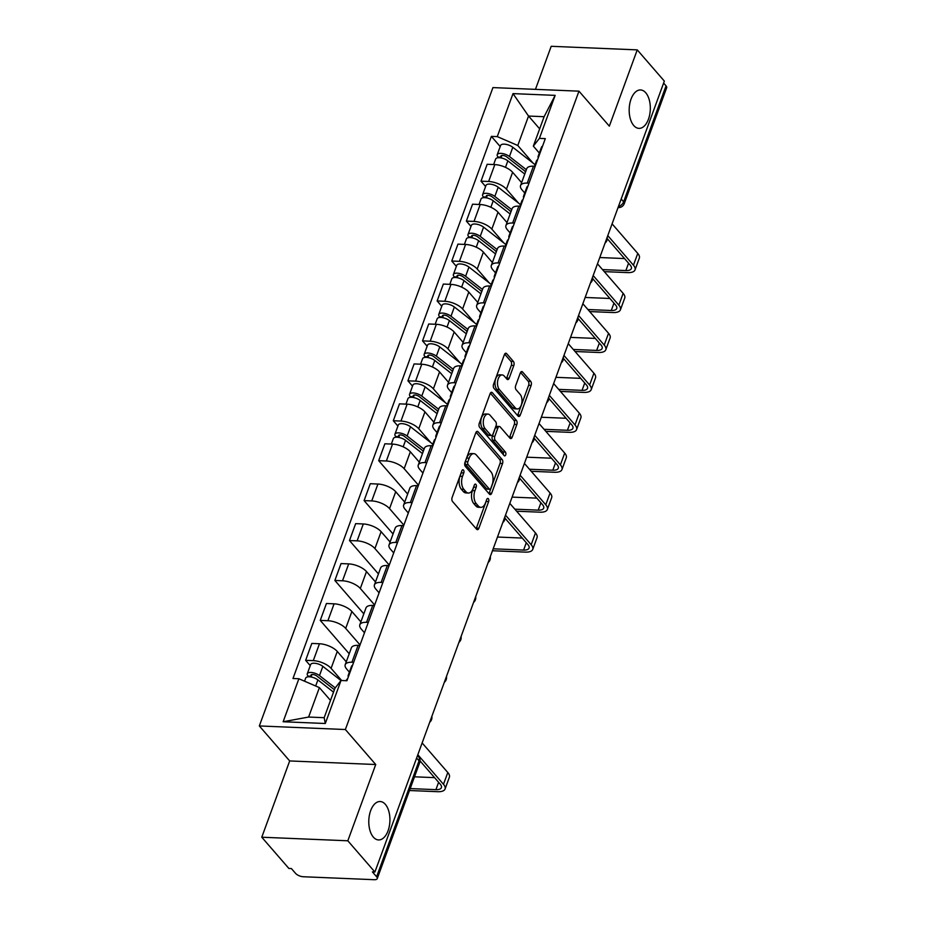 <?xml version="1.0" encoding="UTF-8"?>
<svg xmlns="http://www.w3.org/2000/svg" width="926" height="926" viewBox="0 0 926 926"><rect width="100%" height="100%" fill="white"/><g stroke="black" fill="none" stroke-linecap="round" stroke-linejoin="round"><path stroke-width="1.39" d="M463.486 470.084A2.06 1.134 92.4 0 0 462.931 469.771A2.06 1.134 92.4 0 0 461.9 470.755L452.131 497.459A2.952 1.62 92.4 0 0 452.548 501.51L476.612 529.232A2.952 1.62 92.4 0 0 477.399 529.66A2.952 1.62 92.4 0 0 478.858 528.26L488.627 501.556A2.06 1.134 92.4 0 0 488.338 498.72A2.06 1.134 92.4 0 0 487.782 498.42A2.06 1.134 92.4 0 0 486.763 499.403L485.49 502.864A9.434 5.186 92.4 0 1 480.825 507.355A9.434 5.186 92.4 0 1 478.279 505.966L476.277 503.663A9.434 5.186 92.4 0 1 474.934 490.687L476.207 487.238A2.06 1.134 92.4 0 0 475.906 484.402A2.06 1.134 92.4 0 0 475.351 484.101A2.06 1.134 92.4 0 0 474.332 485.085L473.07 488.534A9.434 5.186 92.4 0 1 468.406 493.037A9.434 5.186 92.4 0 1 465.847 491.648L463.845 489.333A9.434 5.186 92.4 0 1 462.514 476.369L463.776 472.92A2.06 1.134 92.4 0 0 463.486 470.084M633.754 125.542A19.226 10.556 92.4 0 0 638.952 128.367A19.226 10.556 92.4 0 0 649.716 114.593A19.226 10.556 92.4 0 0 645.746 92.774A19.226 10.556 92.4 0 0 640.549 89.949A19.226 10.556 92.4 0 0 629.773 103.735A19.226 10.556 92.4 0 0 633.754 125.542M373.352 837.104A19.226 10.556 92.4 0 0 378.549 839.94A19.226 10.556 92.4 0 0 389.325 826.154A19.226 10.556 92.4 0 0 385.343 804.347A19.226 10.556 92.4 0 0 380.146 801.522A19.226 10.556 92.4 0 0 369.381 815.297A19.226 10.556 92.4 0 0 373.352 837.104M513.826 365.481A2.952 1.62 92.4 0 0 513.409 361.429L506.661 353.651A2.952 1.62 92.4 0 0 505.862 353.223A2.952 1.62 92.4 0 0 504.404 354.623L493.558 384.267A2.952 1.62 92.4 0 0 493.975 388.318L518.028 416.04A2.952 1.62 92.4 0 0 518.826 416.48A2.952 1.62 92.4 0 0 520.285 415.068L531.13 385.424A2.952 1.62 92.4 0 0 530.714 381.373L522.565 371.974A2.952 1.62 92.4 0 0 521.766 371.546A2.952 1.62 92.4 0 0 520.308 372.946L515.666 385.633A2.952 1.62 92.4 0 0 516.083 389.696L520.123 394.349A7.883 4.329 92.4 0 1 521.755 403.296A7.883 4.329 92.4 0 1 517.333 408.945A7.883 4.329 92.4 0 1 515.203 407.787L499.369 389.545A7.883 4.329 92.4 0 1 497.737 380.598A7.883 4.329 92.4 0 1 502.158 374.937A7.883 4.329 92.4 0 1 504.288 376.095L506.927 379.139A2.952 1.62 92.4 0 0 507.726 379.579A2.952 1.62 92.4 0 0 509.184 378.167L513.826 365.481L511.314 365.376A2.952 1.62 92.4 0 0 510.897 361.325L504.635 354.114M375.725 764.517L289.688 760.94L261.769 837.22L347.817 840.785L375.725 764.517L345.363 729.526L578.97 91.165L609.331 126.156L637.25 49.877L664.336 81.094L374.903 872.014L372.402 871.91L376.616 876.772L419.05 760.825A6.007 4.341 -40.9 0 0 418.575 756.669L417.545 755.489M347.817 840.785L374.903 872.014M478.071 431.782A2.952 1.62 92.4 0 0 477.272 431.354A2.952 1.62 92.4 0 0 475.814 432.755L464.956 462.41A2.952 1.62 92.4 0 0 465.373 466.461L489.437 494.183A2.952 1.62 92.4 0 0 490.224 494.611A2.952 1.62 92.4 0 0 491.683 493.211L502.54 463.556A2.952 1.62 92.4 0 0 502.123 459.504L478.071 431.782L476.439 431.724M479.263 423.344L490.109 393.689A2.952 1.62 92.4 0 1 491.567 392.288A2.952 1.62 92.4 0 1 492.366 392.717L516.419 420.439A2.952 1.62 92.4 0 1 516.835 424.49L512.194 437.176A2.952 1.62 92.4 0 1 510.735 438.588A2.952 1.62 92.4 0 1 509.937 438.148L500.179 426.909A2.952 1.62 92.4 0 0 499.38 426.481A2.952 1.62 92.4 0 0 497.922 427.881L494.843 436.296A2.952 1.62 92.4 0 0 495.26 440.348L505.422 452.062A2.06 1.134 92.4 0 1 505.839 454.4A2.06 1.134 92.4 0 1 504.693 455.881A2.06 1.134 92.4 0 1 504.126 455.569L479.68 427.395A2.952 1.62 92.4 0 1 479.263 423.344M261.769 837.22L288.866 868.438L291.366 868.542L295.591 873.403A6.007 2.523 -159.9 0 0 303.334 876.748L374.324 879.7A6.007 2.523 -159.9 0 0 377.241 878.624A6.007 2.523 -159.9 0 0 376.616 876.772M289.688 760.94L259.326 725.949L492.933 87.588L578.97 91.165M637.25 49.877L551.202 46.3L535.448 89.359M663.618 83.062L666.049 85.852A6.007 2.523 20.1 0 1 666.674 87.715L624.251 203.662A6.007 2.523 -159.9 0 0 623.626 201.81L666.049 85.852M349.38 672.149L346.648 668.989A13.821 5.811 20.1 0 1 345.201 664.718A13.821 5.811 20.1 0 1 351.926 662.252L353.663 662.322M346.266 661.812L337.272 651.441A13.821 5.811 -159.9 0 0 319.47 643.755L313.289 660.643A13.821 5.811 20.1 0 1 331.091 668.34L341.659 680.517M313.289 660.643L305.638 660.331L310.256 665.644M359.844 645.422L358.107 645.353A13.821 5.811 -159.9 0 0 351.394 647.818L345.201 664.718M319.47 643.755L311.819 643.431L305.638 660.331M364.474 632.771L361.256 629.055A13.821 5.811 20.1 0 1 359.82 624.784A13.821 5.811 20.1 0 1 366.534 622.318L368.27 622.388M349.218 653.768L320.246 620.397L327.897 620.709A13.821 5.811 20.1 0 1 345.699 628.407L360.029 644.924M374.451 605.5L372.715 605.43A13.821 5.811 -159.9 0 0 366.001 607.896L359.82 624.784M360.885 621.878L351.88 611.519A13.821 5.811 -159.9 0 0 334.078 603.821L326.427 603.497L320.246 620.397M379.093 592.837L375.863 589.121A13.821 5.811 20.1 0 1 374.428 584.862A13.821 5.811 20.1 0 1 381.142 582.385L382.889 582.466M363.825 613.845L334.865 580.463L342.516 580.787A13.821 5.811 20.1 0 1 360.318 588.485L374.636 604.991M389.07 565.566L387.323 565.497A13.821 5.811 -159.9 0 0 380.609 567.962L374.428 584.862M375.493 581.956L366.499 571.585A13.821 5.811 -159.9 0 0 348.697 563.888L341.046 563.575L334.865 580.463M393.7 552.903L390.483 549.199A13.821 5.811 20.1 0 1 389.047 544.928A13.821 5.811 20.1 0 1 395.761 542.462L397.497 542.532M378.433 573.912L349.472 540.541L357.123 540.853A13.821 5.811 20.1 0 1 374.926 548.551L389.256 565.057M403.678 525.644L401.942 525.563A13.821 5.811 -159.9 0 0 395.228 528.04L389.047 544.928M390.101 542.023L381.107 531.663A13.821 5.811 -159.9 0 0 363.305 523.966L355.653 523.641L349.472 540.541M408.308 512.981L405.09 509.265A13.821 5.811 20.1 0 1 403.655 504.994A13.821 5.811 20.1 0 1 410.368 502.529L412.105 502.598M393.052 533.978L364.092 500.607L371.743 500.92A13.821 5.811 20.1 0 1 389.545 508.617L403.863 525.135M418.297 485.71L416.55 485.641A13.821 5.811 -159.9 0 0 409.836 488.106L403.655 504.994M404.72 502.1L395.726 491.729A13.821 5.811 -159.9 0 0 377.924 484.032L370.273 483.708L364.092 500.607M422.927 473.047L419.709 469.343A13.821 5.811 20.1 0 1 418.263 465.072A13.821 5.811 20.1 0 1 424.976 462.595L426.724 462.676M407.66 494.056L378.699 460.673L386.35 460.998A13.821 5.811 20.1 0 1 404.153 468.695L418.483 485.201M432.905 445.776L431.169 445.707A13.821 5.811 -159.9 0 0 424.455 448.172L418.263 465.072M419.328 462.167L410.334 451.795A13.821 5.811 -159.9 0 0 392.531 444.098L384.88 443.785L378.699 460.673M437.06 432.569L434.317 429.409A13.821 5.811 20.1 0 1 432.882 425.138A13.821 5.811 20.1 0 1 439.595 422.673L441.332 422.742M397.925 426.064L393.307 420.751L400.958 421.064A13.821 5.811 20.1 0 1 418.76 428.761L430.798 442.628M447.513 405.854L445.776 405.773A13.821 5.811 -159.9 0 0 439.063 408.25L432.882 425.138M433.947 422.233L424.941 411.873A13.821 5.811 -159.9 0 0 407.139 404.176L399.488 403.852L393.307 420.751M451.668 392.636L448.925 389.476A13.821 5.811 20.1 0 1 447.49 385.204A13.821 5.811 20.1 0 1 454.203 382.739L455.951 382.808M412.533 386.13L407.926 380.817L415.577 381.13A13.821 5.811 20.1 0 1 433.38 388.827L445.406 402.694M462.132 365.92L460.384 365.851A13.821 5.811 -159.9 0 0 453.671 368.316L447.49 385.204M448.554 382.311L439.561 371.939A13.821 5.811 -159.9 0 0 421.758 364.242L414.107 363.93L407.926 380.817M466.287 352.702L463.544 349.553A13.821 5.811 20.1 0 1 462.109 345.282A13.821 5.811 20.1 0 1 468.822 342.805L470.558 342.886M427.152 346.208L422.534 340.884L430.185 341.208A13.821 5.811 20.1 0 1 447.987 348.905L460.025 362.772M476.74 325.987L475.003 325.917A13.821 5.811 -159.9 0 0 468.29 328.383L462.109 345.282M463.162 342.377L454.168 332.006A13.821 5.811 -159.9 0 0 436.366 324.308L428.715 323.996L422.534 340.884M480.895 312.78L478.152 309.62A13.821 5.811 20.1 0 1 476.716 305.349A13.821 5.811 20.1 0 1 483.43 302.883L485.166 302.952M441.76 306.275L437.141 300.962L444.793 301.274A13.821 5.811 20.1 0 1 462.595 308.971L474.633 322.838M491.359 286.065L489.611 285.984A13.821 5.811 -159.9 0 0 482.897 288.461L476.716 305.349M477.781 302.443L468.787 292.084A13.821 5.811 -159.9 0 0 450.985 284.386L443.334 284.062L437.141 300.962M495.503 272.846L492.771 269.686A13.821 5.811 20.1 0 1 491.324 265.415A13.821 5.811 20.1 0 1 498.038 262.949L499.785 263.019M456.379 266.341L451.761 261.028L459.412 261.352A13.821 5.811 20.1 0 1 477.214 269.038L489.252 282.916M505.966 246.131L504.23 246.061A13.821 5.811 -159.9 0 0 497.505 248.527L491.324 265.415M492.389 262.521L483.395 252.15A13.821 5.811 -159.9 0 0 465.593 244.452L457.942 244.14L451.761 261.028M510.122 232.912L507.379 229.764A13.821 5.811 20.1 0 1 505.943 225.493A13.821 5.811 20.1 0 1 512.657 223.027L514.393 223.097M470.987 226.419L466.368 221.094L474.019 221.418A13.821 5.811 20.1 0 1 491.822 229.116L503.86 242.982M520.574 206.197L518.838 206.128A13.821 5.811 -159.9 0 0 512.124 208.593L505.943 225.493M507.008 222.587L498.003 212.216A13.821 5.811 -159.9 0 0 480.2 204.519L472.549 204.206L466.368 221.094M524.729 192.99L521.986 189.83A13.821 5.811 20.1 0 1 520.551 185.559A13.821 5.811 20.1 0 1 527.264 183.093L529.012 183.163M485.594 186.485L480.988 181.172L488.639 181.484A13.821 5.811 20.1 0 1 506.441 189.182L518.467 203.049M535.193 166.275L533.445 166.194A13.821 5.811 -159.9 0 0 526.732 168.671L520.551 185.559M521.616 182.654L512.622 172.294A13.821 5.811 -159.9 0 0 494.82 164.596L487.169 164.272L480.988 181.172M330.501 700.415L319.389 687.613L308.624 717.048L324.169 717.696L334.946 688.261L341.023 680.494L346.926 680.737L545.31 138.622L539.418 138.368L533.33 146.134L544.106 116.699L528.549 116.051L517.784 145.486L533.087 163.126M341.023 680.494L325.292 723.495L283.148 721.748L298.878 678.746L319.389 687.613M517.784 145.486L497.274 136.62L491.37 136.377L292.986 678.503L298.878 678.746M497.274 136.62L513.004 93.619L555.149 95.366L539.418 138.368M345.363 729.526L259.326 725.949M539.661 128.853L528.549 116.051L513.004 93.619M539.349 153.056L533.33 146.134M500.214 146.563L491.37 136.377M325.292 723.495L324.169 717.696M283.148 721.748L308.624 717.048M544.106 116.699L555.149 95.366M461.449 472.005A2.06 1.134 92.4 0 1 461.264 472.816L460.002 476.265A9.434 5.186 92.4 0 0 461.333 489.229L463.845 489.333M468.406 493.037L465.894 492.933A9.434 5.186 92.4 0 1 463.336 491.544L461.333 489.229M480.825 507.355L478.314 507.251A9.434 5.186 92.4 0 1 475.767 505.862L473.765 503.559A9.434 5.186 92.4 0 1 472.434 490.583L473.695 487.134A2.06 1.134 92.4 0 0 473.869 486.335M476.114 528.665A2.952 1.62 92.4 0 0 476.358 528.156L486.127 501.452A2.06 1.134 92.4 0 0 486.3 500.653M488.94 493.616A2.952 1.62 92.4 0 0 489.183 493.107L500.028 463.451A2.952 1.62 92.4 0 0 499.612 459.4L476.045 432.245M467.838 461.796A2.06 1.134 92.4 0 0 468.139 464.632L489.252 488.963A2.06 1.134 92.4 0 0 489.808 489.275A2.06 1.134 92.4 0 0 490.826 488.291L492.157 484.645A9.434 5.186 92.4 0 0 490.826 471.681L476.392 455.048A9.434 5.186 92.4 0 0 473.846 453.659A9.434 5.186 92.4 0 0 469.181 458.162L467.838 461.796L465.338 461.692A2.06 1.134 92.4 0 0 465.628 464.528L468.139 464.632M489.808 489.275L487.296 489.171A2.06 1.134 92.4 0 1 486.74 488.859L465.628 464.528M473.846 453.659L471.334 453.555A9.434 5.186 92.4 0 0 466.669 458.046L469.181 458.162M465.338 461.692L466.669 458.046M490.34 393.18L513.907 420.335L516.419 420.439M509.45 437.593A2.952 1.62 92.4 0 0 509.682 437.072L514.324 424.386A2.952 1.62 92.4 0 0 513.907 420.335M499.38 426.481L496.868 426.377A2.952 1.62 92.4 0 0 495.41 427.777L492.331 436.192A2.952 1.62 92.4 0 0 492.748 440.244L502.911 451.957L505.422 452.062M503.269 454.585A2.06 1.134 92.4 0 0 502.911 451.957M490.062 415.242A7.883 4.329 92.4 0 0 487.921 414.084A7.883 4.329 92.4 0 0 483.511 419.744A7.883 4.329 92.4 0 0 485.143 428.692L490.722 435.116A2.952 1.62 92.4 0 0 491.509 435.544A2.952 1.62 92.4 0 0 492.968 434.144L496.058 425.728A2.952 1.62 92.4 0 0 495.641 421.677L490.062 415.242M487.921 414.084L485.421 413.98A7.883 4.329 92.4 0 0 480.999 419.64A7.883 4.329 92.4 0 0 482.631 428.588L485.143 428.692M491.509 435.544L489.009 435.44A2.952 1.62 92.4 0 1 488.21 435.012L482.631 428.588M506.441 378.584A2.952 1.62 92.4 0 0 506.672 378.063L511.314 365.376M502.158 374.937L499.646 374.833A7.883 4.329 92.4 0 0 495.225 380.493A7.883 4.329 92.4 0 0 496.857 389.441L499.369 389.545M517.333 408.945L514.833 408.841A7.883 4.329 92.4 0 1 512.691 407.683L496.857 389.441M517.541 415.485A2.952 1.62 92.4 0 0 517.773 414.964L528.619 385.32A2.952 1.62 92.4 0 0 528.202 381.269L520.539 372.437M334.367 689.72L316.796 675.992A3.6 1.516 -159.9 0 0 313.289 674.545A3.6 1.516 -159.9 0 0 310.939 675.135A3.6 1.516 -159.9 0 0 311.31 676.246L308.057 676.107A7.512 3.16 -159.9 0 1 307.27 673.792L310.638 664.579A7.512 3.16 -159.9 0 1 315.546 663.352A7.512 3.16 -159.9 0 1 322.85 666.373L340.988 680.541M335.235 687.891L319.482 675.586A7.512 3.16 -159.9 0 0 312.178 672.565A7.512 3.16 -159.9 0 0 307.27 673.792M311.043 676.999L311.946 674.522M333.522 692.15L317.884 679.939A7.512 3.16 -159.9 0 0 310.58 676.918A7.512 3.16 -159.9 0 0 305.673 678.145L304.561 681.2M307.768 676.871L308.057 676.107M346.255 680.714L346.567 679.846A7.512 3.16 20.1 0 1 347.609 678.862M410.195 788.582L435.926 789.658A11.262 4.734 -159.9 0 0 441.401 787.644A11.262 4.734 -159.9 0 0 440.232 784.16L420.034 760.894M348.326 676.918L348.269 676.79A7.512 3.16 20.1 0 1 348.164 675.494A7.512 3.16 20.1 0 1 349.206 674.51M348.164 675.494L351.533 666.28A7.512 3.16 20.1 0 1 352.575 665.296M417.823 754.725L443.485 784.299A15.175 6.378 20.1 0 1 445.07 788.987A15.175 6.378 20.1 0 1 437.697 791.695L409.489 790.515M422.14 742.953L447.802 772.515A15.175 6.378 20.1 0 1 449.376 777.203L445.07 788.987M414.501 776.81L434.572 777.643M423.356 451.17L404.465 436.424A3.6 1.516 -159.9 0 0 400.97 434.965A3.6 1.516 -159.9 0 0 398.608 435.556A3.6 1.516 -159.9 0 0 398.99 436.667L395.726 436.528A7.512 3.16 -159.9 0 1 394.939 434.213L398.319 424.999A7.512 3.16 -159.9 0 1 403.227 423.772A7.512 3.16 -159.9 0 1 410.519 426.793L432.801 444.191M424.062 449.226L407.151 436.007A7.512 3.16 -159.9 0 0 399.847 432.998A7.512 3.16 -159.9 0 0 394.939 434.213M423.228 451.506L422.048 450.14M398.712 437.419L399.615 434.942M422.476 453.578L405.553 440.359A7.512 3.16 -159.9 0 0 398.261 437.338A7.512 3.16 -159.9 0 0 393.353 438.565L391.339 444.052M395.448 437.292L395.726 436.528M437.963 411.237L419.084 396.49A3.6 1.516 -159.9 0 0 415.577 395.043A3.6 1.516 -159.9 0 0 413.227 395.622A3.6 1.516 -159.9 0 0 413.598 396.733L410.334 396.606A7.512 3.16 -159.9 0 1 409.558 394.279L412.927 385.066A7.512 3.16 -159.9 0 1 417.834 383.85A7.512 3.16 -159.9 0 1 425.138 386.871L447.42 404.268M438.681 409.292L421.758 396.085A7.512 3.16 -159.9 0 0 414.466 393.064A7.512 3.16 -159.9 0 0 409.558 394.279M437.848 411.572L436.655 410.206M413.32 397.485L414.223 395.02M437.084 413.644L420.173 400.437A7.512 3.16 -159.9 0 0 412.869 397.416A7.512 3.16 -159.9 0 0 407.961 398.631L405.958 404.118M410.056 397.37L410.334 396.606M452.582 371.303L433.692 356.556A3.6 1.516 -159.9 0 0 430.185 355.109A3.6 1.516 -159.9 0 0 427.835 355.7A3.6 1.516 -159.9 0 0 428.206 356.811L424.953 356.672A7.512 3.16 -159.9 0 1 424.166 354.357L427.534 345.143A7.512 3.16 -159.9 0 1 432.442 343.916A7.512 3.16 -159.9 0 1 439.746 346.937L462.028 364.335M453.289 369.358L436.377 356.151A7.512 3.16 -159.9 0 0 429.074 353.13A7.512 3.16 -159.9 0 0 424.166 354.357M452.455 371.65L451.275 370.284M427.939 357.563L428.842 355.086M451.703 373.71L434.78 360.503A7.512 3.16 -159.9 0 0 427.488 357.482A7.512 3.16 -159.9 0 0 422.58 358.709L420.566 364.196M424.675 357.436L424.953 356.672M467.19 331.381L448.311 316.634A3.6 1.516 -159.9 0 0 444.804 315.176A3.6 1.516 -159.9 0 0 442.443 315.766A3.6 1.516 -159.9 0 0 442.825 316.877L439.561 316.738A7.512 3.16 -159.9 0 1 438.785 314.423L442.153 305.21A7.512 3.16 -159.9 0 1 447.061 303.994A7.512 3.16 -159.9 0 1 454.365 307.004L476.635 324.401M467.908 329.436L450.985 316.229A7.512 3.16 -159.9 0 0 443.681 313.208A7.512 3.16 -159.9 0 0 438.785 314.423M467.063 331.716L465.882 330.35M442.547 317.63L443.45 315.153M466.31 333.788L449.399 320.57A7.512 3.16 -159.9 0 0 442.096 317.56A7.512 3.16 -159.9 0 0 437.188 318.775L435.174 324.262M439.283 317.502L439.561 316.738M481.809 291.447L462.919 276.7A3.6 1.516 -159.9 0 0 459.412 275.254A3.6 1.516 -159.9 0 0 457.062 275.832A3.6 1.516 -159.9 0 0 457.432 276.955L454.168 276.816A7.512 3.16 -159.9 0 1 453.393 274.49L456.761 265.276A7.512 3.16 -159.9 0 1 461.669 264.06A7.512 3.16 -159.9 0 1 468.973 267.082L491.255 284.479M482.515 289.502L465.604 276.295A7.512 3.16 -159.9 0 0 458.301 273.274A7.512 3.16 -159.9 0 0 453.393 274.49M481.682 291.794L480.49 290.428M457.155 277.696L458.069 275.23M480.918 293.855L464.007 280.647A7.512 3.16 -159.9 0 0 456.703 277.626A7.512 3.16 -159.9 0 0 451.795 278.842L449.793 284.328M453.89 277.58L454.168 276.816M496.417 251.513L477.527 236.767A3.6 1.516 -159.9 0 0 474.031 235.32A3.6 1.516 -159.9 0 0 471.67 235.91A3.6 1.516 -159.9 0 0 472.052 237.021L468.787 236.882A7.512 3.16 -159.9 0 1 468 234.567L471.38 225.354A7.512 3.16 -159.9 0 1 476.288 224.127A7.512 3.16 -159.9 0 1 483.58 227.148L505.862 244.545M497.123 249.569L480.212 236.361A7.512 3.16 -159.9 0 0 472.908 233.34A7.512 3.16 -159.9 0 0 468 234.567M496.29 251.86L495.109 250.495M471.774 237.774L472.677 235.297M495.537 253.921L478.615 240.714A7.512 3.16 -159.9 0 0 471.322 237.693A7.512 3.16 -159.9 0 0 466.415 238.92L464.401 244.406M468.51 237.646L468.787 236.882M511.025 211.591L492.146 196.844A3.6 1.516 -159.9 0 0 488.639 195.386A3.6 1.516 -159.9 0 0 486.289 195.976A3.6 1.516 -159.9 0 0 486.659 197.088L483.395 196.96A7.512 3.16 -159.9 0 1 482.62 194.634L485.988 185.42A7.512 3.16 -159.9 0 1 490.896 184.205A7.512 3.16 -159.9 0 1 498.2 187.226L520.47 204.611M511.742 209.646L494.82 196.439A7.512 3.16 -159.9 0 0 487.527 193.418A7.512 3.16 -159.9 0 0 482.62 194.634M510.909 211.927L509.717 210.561M486.381 197.84L487.284 195.363M510.145 213.999L493.234 200.792A7.512 3.16 -159.9 0 0 485.93 197.77A7.512 3.16 -159.9 0 0 481.022 198.986L479.02 204.472M483.117 197.713L483.395 196.96M432.234 445.753L434.236 440.267A7.512 3.16 20.1 0 1 435.278 439.283M493.188 548.805L523.595 550.079A11.262 4.734 -159.9 0 0 529.07 548.065A11.262 4.734 -159.9 0 0 527.901 544.581L504.983 518.178M435.996 437.338L435.938 437.211A7.512 3.16 20.1 0 1 435.833 435.915A7.512 3.16 20.1 0 1 436.875 434.931M435.833 435.915L439.202 426.701A7.512 3.16 20.1 0 1 440.244 425.717M505.503 515.145L531.165 544.72A15.175 6.378 20.1 0 1 532.739 549.407A15.175 6.378 20.1 0 1 525.366 552.116L492.47 550.75M509.809 503.374L535.471 532.948A15.175 6.378 20.1 0 1 537.045 537.636L532.739 549.407M497.493 537.034L522.241 538.064M446.841 405.82L448.855 400.333A7.512 3.16 20.1 0 1 449.897 399.361M514.844 509.173L538.214 510.145A11.262 4.734 -159.9 0 0 543.689 508.131A11.262 4.734 -159.9 0 0 542.509 504.647L519.602 478.244M450.603 397.404L450.557 397.277A7.512 3.16 20.1 0 1 450.441 395.981A7.512 3.16 20.1 0 1 451.483 395.008M450.441 395.981L453.821 386.767A7.512 3.16 20.1 0 1 454.863 385.795M520.111 475.212L545.773 504.786A15.175 6.378 20.1 0 1 547.347 509.474A15.175 6.378 20.1 0 1 539.985 512.182L516.615 511.21M524.417 463.44L550.079 493.014A15.175 6.378 20.1 0 1 551.664 497.702L547.347 509.474M512.101 497.112L536.86 498.13M461.461 365.897L463.463 360.399A7.512 3.16 20.1 0 1 464.505 359.427M529.452 469.239L552.822 470.211A11.262 4.734 -159.9 0 0 558.297 468.209A11.262 4.734 -159.9 0 0 557.128 464.725L534.209 438.311M465.222 357.471L465.165 357.355A7.512 3.16 20.1 0 1 465.06 356.047A7.512 3.16 20.1 0 1 466.102 355.075M465.06 356.047L468.429 346.833A7.512 3.16 20.1 0 1 469.47 345.861M534.73 435.289L560.38 464.864A15.175 6.378 20.1 0 1 561.966 469.54A15.175 6.378 20.1 0 1 554.593 472.26L531.223 471.288M539.036 423.518L564.698 453.08A15.175 6.378 20.1 0 1 566.272 457.768L561.966 469.54M526.72 457.178L551.468 458.208M476.068 325.964L478.082 320.477A7.512 3.16 20.1 0 1 479.112 319.493M544.071 429.317L567.43 430.289A11.262 4.734 -159.9 0 0 572.905 428.275A11.262 4.734 -159.9 0 0 571.736 424.791L548.817 398.388M479.83 317.549L479.772 317.421A7.512 3.16 20.1 0 1 479.668 316.125A7.512 3.16 20.1 0 1 480.71 315.141M479.668 316.125L483.036 306.911A7.512 3.16 20.1 0 1 484.078 305.927M549.338 395.356L575 424.93A15.175 6.378 20.1 0 1 576.574 429.618A15.175 6.378 20.1 0 1 569.201 432.326L545.842 431.354M553.644 383.584L579.306 413.158A15.175 6.378 20.1 0 1 580.88 417.846L576.574 429.618M541.328 417.244L566.087 418.274M490.676 286.03L492.69 280.543A7.512 3.16 20.1 0 1 493.732 279.571M558.679 389.383L582.049 390.355A11.262 4.734 -159.9 0 0 587.524 388.341A11.262 4.734 -159.9 0 0 586.355 384.869L563.436 358.455M494.449 277.615L494.391 277.487A7.512 3.16 20.1 0 1 494.287 276.191A7.512 3.16 20.1 0 1 495.317 275.219M494.287 276.191L497.656 266.977A7.512 3.16 20.1 0 1 498.697 266.005M563.946 355.434L589.607 384.996A15.175 6.378 20.1 0 1 591.193 389.684A15.175 6.378 20.1 0 1 583.82 392.392L560.45 391.42M568.263 343.65L593.913 373.224A15.175 6.378 20.1 0 1 595.499 377.912L591.193 389.684M555.936 377.322L580.695 378.352M505.295 246.108L507.298 240.61A7.512 3.16 20.1 0 1 508.339 239.637M573.298 349.461L596.657 350.422A11.262 4.734 -159.9 0 0 602.132 348.419A11.262 4.734 -159.9 0 0 600.962 344.935L578.044 318.521M509.057 237.681L508.999 237.565A7.512 3.16 20.1 0 1 508.895 236.269A7.512 3.16 20.1 0 1 509.937 235.285M508.895 236.269L512.263 227.044A7.512 3.16 20.1 0 1 513.305 226.071M578.565 315.5L604.227 345.074A15.175 6.378 20.1 0 1 605.801 349.762A15.175 6.378 20.1 0 1 598.428 352.47L575.058 351.498M582.871 303.728L608.532 333.291A15.175 6.378 20.1 0 1 610.107 337.978L605.801 349.762M570.555 337.388L595.302 338.418M519.903 206.174L521.917 200.687A7.512 3.16 20.1 0 1 522.958 199.703M587.906 309.527L611.276 310.499A11.262 4.734 -159.9 0 0 616.751 308.485A11.262 4.734 -159.9 0 0 615.57 305.001L592.663 278.599M523.665 197.759L523.618 197.632A7.512 3.16 20.1 0 1 523.503 196.335A7.512 3.16 20.1 0 1 524.544 195.351M523.503 196.335L526.882 187.121A7.512 3.16 20.1 0 1 527.924 186.138M593.172 275.566L618.834 305.14A15.175 6.378 20.1 0 1 620.408 309.828A15.175 6.378 20.1 0 1 613.047 312.537L589.677 311.564M597.478 263.794L623.14 293.368A15.175 6.378 20.1 0 1 624.726 298.056L620.408 309.828M585.163 297.454L609.921 298.485M525.644 171.657L506.753 156.911A3.6 1.516 -159.9 0 0 503.246 155.464A3.6 1.516 -159.9 0 0 500.897 156.043A3.6 1.516 -159.9 0 0 501.267 157.165L498.014 157.026A7.512 3.16 -159.9 0 1 497.227 154.7L500.596 145.486A7.512 3.16 -159.9 0 1 505.503 144.271A7.512 3.16 -159.9 0 1 512.807 147.292L535.089 164.689M526.35 169.713L509.439 156.506A7.512 3.16 -159.9 0 0 502.135 153.484A7.512 3.16 -159.9 0 0 497.227 154.7M525.517 172.004L524.336 170.639M501.001 157.906L501.904 155.441M524.764 174.065L507.842 160.858A7.512 3.16 -159.9 0 0 500.538 157.837A7.512 3.16 -159.9 0 0 495.641 159.052L493.627 164.55M497.725 157.79L498.014 157.026M534.522 166.24L536.524 160.754A7.512 3.16 20.1 0 1 537.566 159.781M602.513 269.593L625.883 270.566A11.262 4.734 -159.9 0 0 631.358 268.552A11.262 4.734 -159.9 0 0 630.189 265.079L607.271 238.665M538.284 157.825L538.226 157.698A7.512 3.16 20.1 0 1 538.122 156.401A7.512 3.16 20.1 0 1 539.163 155.429M538.122 156.401L541.49 147.188A7.512 3.16 20.1 0 1 542.532 146.215M607.792 235.644L633.442 265.206A15.175 6.378 20.1 0 1 635.028 269.894A15.175 6.378 20.1 0 1 627.654 272.603L604.284 271.631M612.098 223.861L637.759 253.435A15.175 6.378 20.1 0 1 639.334 258.123L635.028 269.894M599.77 257.532L624.529 258.562M480.2 204.519L474.019 221.418M465.593 244.452L459.412 261.352M450.985 284.386L444.793 301.274M436.366 324.308L430.185 341.208M421.758 364.242L415.577 381.13M407.139 404.176L400.958 421.064M392.531 444.098L386.35 460.998M377.924 484.032L371.743 500.92M363.305 523.966L357.123 540.853M348.697 563.888L342.516 580.787M334.078 603.821L327.897 620.709M494.82 164.596L488.639 181.484M512.622 172.294L506.441 189.182M498.003 212.216L491.822 229.116M518.838 206.128L512.657 223.027M483.395 252.15L477.214 269.038M504.23 246.061L498.038 262.949M468.787 292.084L462.595 308.971M489.611 285.984L483.43 302.883M454.168 332.006L447.987 348.905M475.003 325.917L468.822 342.805M439.561 371.939L433.38 388.827M460.384 365.851L454.203 382.739M424.941 411.873L418.76 428.761M445.776 405.773L439.595 422.673M410.334 451.795L404.153 468.695M431.169 445.707L424.976 462.595M395.726 491.729L389.545 508.617M416.55 485.641L410.368 502.529M381.107 531.663L374.926 548.551M401.942 525.563L395.761 542.462M366.499 571.585L360.318 588.485M387.323 565.497L381.142 582.385M351.88 611.519L345.699 628.407M372.715 605.43L366.534 622.318M337.272 651.441L331.091 668.34M358.107 645.353L351.926 662.252M533.445 166.194L527.264 183.093M416.619 758.024L419.05 760.825A6.007 2.523 -159.9 0 1 419.675 762.677A6.007 6.007 0 0 0 418.575 756.669M621.196 199.009L623.626 201.81A6.007 4.341 -40.9 0 1 618.441 206.51M624.251 203.662A6.007 6.007 0 0 1 618.36 207.598A6.007 3.299 -87.6 0 1 618.059 207.563M460.002 476.265L462.514 476.369M463.336 491.544L465.847 491.648M473.695 487.134L476.207 487.238M472.434 490.583L474.934 490.687M473.765 503.559L476.277 503.663M475.767 505.862L478.279 505.966M486.127 501.452L488.627 501.556M476.358 528.156L478.858 528.26M461.264 472.816L463.776 472.92M499.612 459.4L502.123 459.504M500.028 463.451L502.54 463.556M489.183 493.107L491.683 493.211M486.74 488.859L489.252 488.963M490.734 392.647L492.366 392.717M514.324 424.386L516.835 424.49M509.682 437.072L512.194 437.176M495.41 427.777L497.922 427.881M492.331 436.192L494.843 436.296M492.748 440.244L495.26 440.348M488.21 435.012L490.722 435.116M506.672 378.063L509.184 378.167M512.691 407.683L515.203 407.787M520.933 371.905L522.565 371.974M528.202 381.269L530.714 381.373M528.619 385.32L531.13 385.424M517.773 414.964L520.285 415.068M505.029 353.582L506.661 353.651M510.897 361.325L513.409 361.429M319.482 675.586L322.85 666.373M315.673 686.004L317.884 679.939M447.802 772.515L443.485 784.299M438.611 782.296L435.926 789.658M407.151 436.007L410.519 426.793M403.18 446.853L405.553 440.359M421.758 396.085L425.138 386.871M417.8 406.919L420.173 400.437M436.377 356.151L439.746 346.937M432.407 366.985L434.78 360.503M450.985 316.229L454.365 307.004M447.026 327.063L449.399 320.57M465.604 276.295L468.973 267.082M461.634 287.129L464.007 280.647M480.212 236.361L483.58 227.148M476.242 247.196L478.615 240.714M494.82 196.439L498.2 187.226M490.861 207.274L493.234 200.792M535.471 532.948L531.165 544.72M526.292 542.729L523.595 550.079M550.079 493.014L545.773 504.786M540.9 502.795L538.214 510.145M564.698 453.08L560.38 464.864M555.507 462.861L552.822 470.211M579.306 413.158L575 424.93M570.127 422.939L567.43 430.289M593.913 373.224L589.607 384.996M584.734 383.005L582.049 390.355M608.532 333.291L604.227 345.074M599.353 343.071L596.657 350.422M623.14 293.368L618.834 305.14M613.961 303.149L611.276 310.499M509.439 156.506L512.807 147.292M505.469 167.34L507.842 160.858M637.759 253.435L633.442 265.206M628.569 263.216L625.883 270.566M429.733 722.187A6.007 6.007 0 0 0 431.829 716.458M444.341 682.265A6.007 6.007 0 0 0 446.448 676.524M458.96 642.331A6.007 6.007 0 0 0 461.055 636.602M473.568 602.398A6.007 6.007 0 0 0 475.663 596.668M488.187 562.476A6.007 6.007 0 0 0 490.282 556.734M502.795 522.542A6.007 6.007 0 0 0 504.89 516.812M517.403 482.608A6.007 6.007 0 0 0 519.509 476.878M532.022 442.686A6.007 6.007 0 0 0 534.117 436.956M546.629 402.752A6.007 6.007 0 0 0 548.724 397.022M561.249 362.818A6.007 6.007 0 0 0 563.344 357.089M575.856 322.896A6.007 6.007 0 0 0 577.951 317.167M590.464 282.962A6.007 6.007 0 0 0 592.571 277.233M605.083 243.029A6.007 6.007 0 0 0 607.178 237.299M419.675 762.677L377.241 878.624"/></g></svg>
